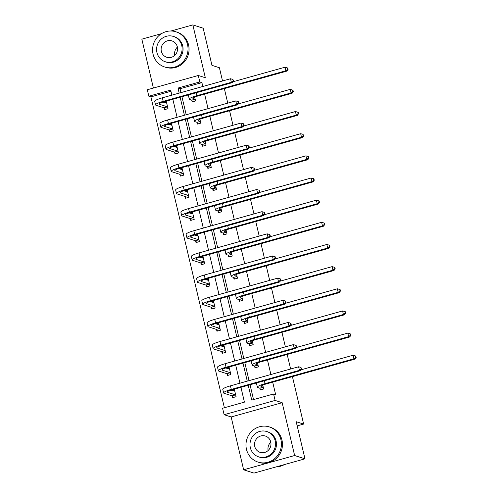 <?xml version="1.0" encoding="UTF-8"?>
<svg xmlns="http://www.w3.org/2000/svg" width="498" height="498" viewBox="0 0 498 498"><rect width="100%" height="100%" fill="white"/><g stroke="black" fill="none" stroke-linecap="round" stroke-linejoin="round"><path stroke-width="0.75" d="M292.426 376.625L303.637 424.072L296.198 421.694L304.975 458.832L253.98 473.1L243.64 469.795L294.635 455.527L282.148 402.689L275.114 400.442L224.119 414.71L222.594 408.248L244.437 402.135L240.932 387.313M304.975 458.832L294.635 455.527M222.538 80.975L219.4 67.728L211.961 65.344L203.178 28.205L192.838 24.9L171.051 30.994M161.483 33.671L141.843 39.168L153.396 88.046M282.148 402.689L231.153 416.963L243.64 469.795M231.153 416.963L224.119 414.71M170.951 91.265L150.9 96.88L224.386 407.75M150.9 96.88L148.834 96.22L147.302 89.752L198.297 75.484L199.829 81.946L177.979 88.059L179.174 93.107M224.337 88.594L227.773 103.13M229.572 110.749L233.008 125.284M234.813 132.91L238.249 147.445M240.048 155.065L243.485 169.6M245.284 177.22L248.72 191.755M250.525 199.374L253.961 213.91M255.76 221.529L259.197 236.064M261.002 243.69L264.432 258.225M266.237 265.845L269.673 280.38M271.472 288L274.908 302.535M276.714 310.154L280.15 324.69M281.949 332.315L285.385 346.851M287.184 354.47L290.62 369.006M297.188 425.877L303.637 424.072M196.99 122.483L197.37 124.077L200.819 123.112L199.903 119.246M207.467 166.793L207.847 168.392L211.289 167.428L210.374 163.556M217.943 211.108L218.317 212.702L221.766 211.737L220.851 207.865M228.42 255.418L228.794 257.012L232.242 256.053L231.327 252.181M238.891 299.734L239.27 301.327L242.713 300.362L241.804 296.491M249.367 344.043L249.747 345.637L253.189 344.672L252.274 340.806M259.844 388.359L260.217 389.953L263.666 388.988L262.751 385.116M202.811 86.49L201.895 82.612L180.052 88.719L180.967 92.603M181.944 96.737L186.202 114.764M187.18 118.891L191.444 136.919M192.421 141.052L196.679 159.074M197.656 163.207L201.914 181.228M202.891 185.362L207.156 203.383M208.133 207.517L212.391 225.544M213.368 229.671L217.632 247.699M218.603 251.832L222.867 269.854M223.845 273.987L228.103 292.009M229.08 296.142L233.344 314.17M234.321 318.297L238.579 336.324M239.557 340.458L243.815 358.479M244.792 362.612L249.056 380.634M250.033 384.767L253.538 399.589M248.241 385.271L251.745 400.093L273.589 393.98L275.655 394.64L272.699 382.147M270.9 374.521L267.463 359.986M265.664 352.366L262.228 337.831M260.423 330.211L256.987 315.676M255.188 308.057L251.751 293.521M249.952 285.896L246.516 271.36M244.711 263.741L241.275 249.205M239.476 241.586L236.04 227.051M234.234 219.431L230.804 204.896M228.999 197.276L225.563 182.741M223.764 175.115L220.328 160.58M218.522 152.961L215.086 138.425M213.287 130.806L209.851 116.271M208.052 108.651L204.616 94.116M254.603 366.198L254.982 367.798L258.431 366.833L257.516 362.961M244.132 321.889L244.506 323.482L247.954 322.517L247.039 318.652M233.655 277.573L234.035 279.173L237.478 278.208L236.562 274.336M223.179 233.263L223.558 234.857L227.001 233.892L226.086 230.026M212.708 188.954L213.082 190.547L216.53 189.582L215.615 185.71M202.232 144.638L202.605 146.231L206.054 145.267L205.139 141.401M191.755 100.328L192.135 101.922L195.577 100.957L194.662 97.085M273.589 393.98L275.114 400.442M198.297 75.484L205.332 77.732L192.838 24.9M201.895 82.612L199.829 81.946M180.151 97.241L184.409 115.262M185.387 119.396L189.651 137.417M190.628 141.55L194.886 159.578M195.863 163.705L200.121 181.733M201.099 185.866L205.363 203.887M206.34 208.021L210.598 226.042M211.575 230.176L215.839 248.203M216.811 252.33L221.075 270.358M222.052 274.491L226.31 292.513M227.287 296.646L231.551 314.668M232.529 318.801L236.787 336.822M237.764 340.956L242.022 358.983M242.999 363.11L247.263 381.138M171.866 95.149L170.677 90.107L148.834 96.22M239.955 383.18L235.697 365.159M234.72 361.025L230.456 343.004M229.485 338.87L225.221 320.843M224.243 316.716L219.985 298.688M219.008 294.555L214.744 276.533M213.767 272.4L209.509 254.378M208.531 250.245L204.273 232.217M203.296 228.09L199.032 210.063M198.055 205.929L193.797 187.908M192.819 183.774L188.561 165.753M187.584 161.62L183.32 143.598M182.343 139.465L178.085 121.437M177.107 117.31L172.843 99.283M163.599 102.333L166.332 101.567L168.013 108.67L164.57 109.635L164.191 108.041M168.834 124.494L171.573 123.722L173.248 130.825L169.806 131.789L169.426 130.196M174.07 146.649L176.809 145.883L178.489 152.979L175.041 153.944L174.667 152.351M179.311 168.803L182.044 168.038L183.725 175.14L180.282 176.105L179.903 174.505M184.546 190.958L187.285 190.192L188.96 197.295L185.517 198.26L185.138 196.666M189.782 213.113L192.521 212.347L194.201 219.45L190.753 220.415L190.379 218.821M195.023 235.274L197.762 234.508L199.437 241.605L195.994 242.57L195.614 240.976M200.258 257.429L202.997 256.663L204.678 263.766L201.229 264.724L200.85 263.131M205.5 279.583L208.232 278.818L209.913 285.92L206.465 286.885L206.091 285.286M210.735 301.738L213.474 300.973L215.148 308.075L211.706 309.04L211.326 307.447M215.97 323.899L218.709 323.134L220.39 330.23L216.941 331.195L216.568 329.601M221.212 346.054L223.944 345.288L225.625 352.391L222.183 353.35L221.803 351.756M226.447 368.209L229.186 367.443L230.86 374.546L227.418 375.511L227.038 373.911M231.682 390.364L234.421 389.598L236.102 396.701L232.653 397.665L232.28 396.072M180.052 88.719L177.979 88.059M263.118 387.17L261.276 386.579A7.389 1.158 -13.3 0 1 260.977 386.355A7.389 1.158 -13.3 0 1 266.094 383.989L354.925 359.139L353.891 358.809L265.061 383.659A11.081 1.737 166.7 0 0 257.379 387.201A11.081 1.737 166.7 0 0 257.827 387.544L259.67 388.135L263.286 387.394M260.927 389.753L259.67 388.135M355.74 357.34L356.157 357.471L355.821 356.051L355.404 355.921L355.74 357.34L353.891 358.809L353.051 355.255L301.122 369.784M257.348 382.719A11.081 1.737 166.7 0 0 256.538 383.653L257.379 387.201M353.051 355.255L355.404 355.921M356.157 357.471L354.925 359.139M234.577 390.245L232.834 390.731M233.363 397.466L232.105 395.848L235.554 394.883L227.505 392.312A7.389 1.158 -13.3 0 1 227.206 392.082A7.389 1.158 -13.3 0 1 232.329 389.722L300.481 370.649L299.447 370.319L231.296 389.392A11.081 1.737 166.7 0 0 223.608 392.934A11.081 1.737 166.7 0 0 224.056 393.277L232.105 395.848M234.801 391.191L230.954 390.133M301.296 368.85L301.713 368.987L300.966 367.431L301.296 368.85L299.447 370.319L298.607 366.771L230.456 385.838A11.081 1.737 166.7 0 0 222.774 389.38L223.608 392.934M298.607 366.771L300.966 367.431M301.713 368.987L300.481 370.649M276.16 466.894A18.47 17.654 -72.3 0 0 284.37 464.597M268.142 450.503A8.572 8.192 107.7 0 1 270.794 442.205M246.473 449.333A18.47 17.654 -72.3 0 0 258.076 462.1A18.47 17.654 -72.3 0 0 275.699 457.718A18.47 17.654 -72.3 0 0 280.928 439.69A18.47 17.654 -72.3 0 0 269.325 426.917A18.47 17.654 -72.3 0 0 251.695 431.299A18.47 17.654 -72.3 0 0 246.473 449.333M258.076 462.1L259.109 462.43A18.47 17.654 -72.3 0 0 276.739 458.054A18.47 17.654 -72.3 0 0 281.961 440.02A18.47 17.654 -72.3 0 0 270.358 427.247L269.325 426.917M266.797 431.536L267.75 431.841A13.297 12.711 107.7 0 1 276.104 441.041A13.297 12.711 107.7 0 1 272.344 454.02A13.297 12.711 107.7 0 1 259.651 457.176L258.699 456.871A13.297 12.711 -72.3 0 0 271.391 453.715A13.297 12.711 -72.3 0 0 275.151 440.736A13.297 12.711 -72.3 0 0 266.797 431.536A13.297 12.711 -72.3 0 0 254.111 434.692A13.297 12.711 -72.3 0 0 250.345 447.677A13.297 12.711 -72.3 0 0 258.699 456.871M270.744 441.969A8.572 8.192 -72.3 0 0 265.359 436.043A8.572 8.192 -72.3 0 0 257.18 438.078A8.572 8.192 -72.3 0 0 254.758 446.445A8.572 8.192 -72.3 0 0 260.137 452.371A8.572 8.192 -72.3 0 0 268.316 450.335A8.572 8.192 -72.3 0 0 270.744 441.969M174.742 55.384A8.572 8.192 107.7 0 1 177.394 47.086M153.073 54.214A18.47 17.654 -72.3 0 0 164.67 66.981A18.47 17.654 -72.3 0 0 182.299 62.605A18.47 17.654 -72.3 0 0 187.528 44.571A18.47 17.654 -72.3 0 0 175.925 31.797A18.47 17.654 -72.3 0 0 158.296 36.18A18.47 17.654 -72.3 0 0 153.073 54.214M164.67 66.981L165.71 67.317A18.47 17.654 -72.3 0 0 183.332 62.935A18.47 17.654 -72.3 0 0 188.561 44.901A18.47 17.654 -72.3 0 0 176.958 32.127L175.925 31.797M173.397 36.422L174.35 36.721A13.297 12.711 107.7 0 1 182.704 45.922A13.297 12.711 107.7 0 1 178.938 58.901A13.297 12.711 107.7 0 1 166.251 62.057L165.299 61.752A13.297 12.711 -72.3 0 0 177.985 58.596A13.297 12.711 -72.3 0 0 181.751 45.617A13.297 12.711 -72.3 0 0 173.397 36.422A13.297 12.711 -72.3 0 0 160.705 39.572A13.297 12.711 -72.3 0 0 156.945 52.558A13.297 12.711 -72.3 0 0 165.299 61.752M177.344 46.849A8.572 8.192 -72.3 0 0 171.959 40.923A8.572 8.192 -72.3 0 0 163.78 42.959A8.572 8.192 -72.3 0 0 161.352 51.325A8.572 8.192 -72.3 0 0 166.737 57.251A8.572 8.192 -72.3 0 0 174.916 55.216A8.572 8.192 -72.3 0 0 177.344 46.849M257.877 365.015L256.034 364.424A7.389 1.158 -13.3 0 1 255.735 364.194A7.389 1.158 -13.3 0 1 260.859 361.834L349.689 336.978L348.656 336.648L259.825 361.504A11.081 1.737 166.7 0 0 252.144 365.046A11.081 1.737 166.7 0 0 252.592 365.389L254.434 365.98L258.051 365.233M255.692 367.599L254.434 365.98M350.505 335.185L350.916 335.316L350.169 333.76L350.505 335.185L348.656 336.648L347.816 333.1L295.887 347.629M252.113 360.564A11.081 1.737 166.7 0 0 251.303 361.498L252.144 365.046M347.816 333.1L350.169 333.76M350.916 335.316L349.689 336.978M252.642 342.861L250.799 342.269A7.389 1.158 -13.3 0 1 250.5 342.039A7.389 1.158 -13.3 0 1 255.623 339.68L344.448 314.823L343.415 314.493L254.59 339.35A11.081 1.737 166.7 0 0 246.902 342.892A11.081 1.737 166.7 0 0 247.35 343.234L249.193 343.819L252.816 343.078M250.457 345.438L249.193 343.819M345.27 313.024L345.68 313.161L345.344 311.736L344.933 311.605L345.27 313.024L343.415 314.493L342.58 310.945L290.645 325.474M246.877 338.41A11.081 1.737 166.7 0 0 246.068 339.337L246.902 342.892M342.58 310.945L344.933 311.605M345.68 313.161L344.448 314.823M229.335 368.09L227.598 368.576M228.128 375.311L226.87 373.693L230.313 372.728L222.27 370.157A7.389 1.158 -13.3 0 1 221.971 369.927A7.389 1.158 -13.3 0 1 227.088 367.568L295.246 348.494L294.212 348.164L226.055 367.231A11.081 1.737 166.7 0 0 218.373 370.773A11.081 1.737 166.7 0 0 218.821 371.116L226.87 373.693M229.559 369.037L225.719 367.978M296.061 346.695L296.478 346.826L296.142 345.407L295.725 345.276L296.061 346.695L294.212 348.164L293.372 344.616L225.214 363.683A11.081 1.737 166.7 0 0 217.533 367.225L218.373 370.773M293.372 344.616L295.725 345.276M296.478 346.826L295.246 348.494M224.1 345.936L222.357 346.421M222.886 353.15L221.629 351.538L225.077 350.573L217.028 347.996A7.389 1.158 -13.3 0 1 216.73 347.772A7.389 1.158 -13.3 0 1 221.853 345.407L290.01 326.339L288.977 326.009L220.819 345.077A11.081 1.737 166.7 0 0 213.138 348.619A11.081 1.737 166.7 0 0 213.586 348.961L221.629 351.538M224.324 346.882L220.483 345.817M290.826 324.54L291.237 324.671L290.9 323.252L290.49 323.121L290.826 324.54L288.977 326.009L288.137 322.455L219.979 341.528A11.081 1.737 166.7 0 0 212.297 345.07L213.138 348.619M288.137 322.455L290.49 323.121M291.237 324.671L290.01 326.339M247.406 320.7L245.564 320.114A7.389 1.158 -13.3 0 1 245.265 319.884A7.389 1.158 -13.3 0 1 250.382 317.525L339.213 292.668L338.179 292.338L249.349 317.195A11.081 1.737 166.7 0 0 241.667 320.737A11.081 1.737 166.7 0 0 242.115 321.079L243.958 321.664L247.574 320.924M245.215 323.283L243.958 321.664M340.028 290.869L340.445 291L340.109 289.581L339.692 289.45L340.028 290.869L338.179 292.338L337.339 288.784L285.41 303.319M241.636 316.249A11.081 1.737 166.7 0 0 240.827 317.182L241.667 320.737M337.339 288.784L339.692 289.45M340.445 291L339.213 292.668M218.865 323.775L217.122 324.266M217.651 330.996L216.393 329.377L219.836 328.412L211.793 325.841A7.389 1.158 -13.3 0 1 211.494 325.611A7.389 1.158 -13.3 0 1 216.618 323.252L284.769 304.185L283.736 303.855L215.584 322.922A11.081 1.737 166.7 0 0 207.896 326.464A11.081 1.737 166.7 0 0 208.345 326.806L216.393 329.377M219.089 324.727L215.242 323.663M285.584 302.386L286.001 302.516L285.665 301.097L285.248 300.966L285.584 302.386L283.736 303.855L282.895 300.3L214.744 319.374A11.081 1.737 166.7 0 0 207.056 322.916L207.896 326.464M282.895 300.3L285.248 300.966M286.001 302.516L284.769 304.185M242.165 298.545L240.322 297.953A7.389 1.158 -13.3 0 1 240.024 297.729A7.389 1.158 -13.3 0 1 245.147 295.37L333.977 270.514L332.944 270.184L244.113 295.034A11.081 1.737 166.7 0 0 236.432 298.576A11.081 1.737 166.7 0 0 236.88 298.918L238.723 299.51L242.339 298.769M239.98 301.128L238.723 299.51M334.793 268.715L335.204 268.845L334.868 267.426L334.457 267.295L334.793 268.715L332.944 270.184L332.104 266.629L280.169 281.158M236.401 294.094A11.081 1.737 166.7 0 0 235.591 295.028L236.432 298.576M332.104 266.629L334.457 267.295M335.204 268.845L333.977 270.514M213.623 301.62L211.887 302.105M212.416 308.841L211.158 307.222L214.601 306.258L206.552 303.687A7.389 1.158 -13.3 0 1 206.253 303.456A7.389 1.158 -13.3 0 1 211.376 301.097L279.534 282.024L278.5 281.694L210.343 300.767A11.081 1.737 166.7 0 0 202.661 304.309A11.081 1.737 166.7 0 0 203.109 304.651L211.158 307.222M213.847 302.572L210.007 301.508M280.349 280.231L280.76 280.362L280.43 278.942L280.013 278.805L280.349 280.231L278.5 281.694L277.66 278.145L209.502 297.213A11.081 1.737 166.7 0 0 201.821 300.755L202.661 304.309M277.66 278.145L280.013 278.805M280.76 280.362L279.534 282.024M236.93 276.39L235.087 275.799A7.389 1.158 -13.3 0 1 234.788 275.575A7.389 1.158 -13.3 0 1 239.912 273.209L328.736 248.359L327.703 248.023L238.878 272.879A11.081 1.737 166.7 0 0 231.19 276.421A11.081 1.737 166.7 0 0 231.638 276.764L233.481 277.355L237.104 276.614M234.745 278.973L233.481 277.355M329.552 246.56L329.969 246.691L329.632 245.271L329.222 245.141L329.552 246.56L327.703 248.023L326.862 244.474L274.933 259.004M231.159 271.939A11.081 1.737 166.7 0 0 230.35 272.873L231.19 276.421M326.862 244.474L329.222 245.141M329.969 246.691L328.736 248.359M208.388 279.465L206.645 279.951M207.174 286.686L205.917 285.068L209.365 284.103L201.316 281.532A7.389 1.158 -13.3 0 1 201.018 281.302A7.389 1.158 -13.3 0 1 206.141 278.942L274.298 259.869L273.259 259.539L205.108 278.612A11.081 1.737 166.7 0 0 197.426 282.148A11.081 1.737 166.7 0 0 197.874 282.497L205.917 285.068M208.612 280.411L204.765 279.353M275.114 258.07L275.525 258.207L275.189 256.781L274.778 256.651L275.114 258.07L273.259 259.539L272.425 255.991L204.267 275.058A11.081 1.737 166.7 0 0 196.586 278.6L197.426 282.148M272.425 255.991L274.778 256.651M275.525 258.207L274.298 259.869M231.688 254.235L229.846 253.644A7.389 1.158 -13.3 0 1 229.547 253.414A7.389 1.158 -13.3 0 1 234.67 251.054L323.501 226.198L322.467 225.868L233.637 250.724A11.081 1.737 166.7 0 0 225.955 254.266A11.081 1.737 166.7 0 0 226.403 254.609L228.246 255.2L231.863 254.453M229.503 256.819L228.246 255.2M324.316 224.399L324.733 224.536L324.397 223.116L323.98 222.98L324.316 224.399L322.467 225.868L321.627 222.32L269.698 236.849M225.924 249.784A11.081 1.737 166.7 0 0 225.115 250.712L225.955 254.266M321.627 222.32L323.98 222.98M324.733 224.536L323.501 226.198M203.147 257.31L201.41 257.796M201.939 264.531L200.682 262.913L204.124 261.948L196.081 259.371A7.389 1.158 -13.3 0 1 195.782 259.147A7.389 1.158 -13.3 0 1 200.906 256.781L269.057 237.714L268.024 237.384L199.866 256.451A11.081 1.737 166.7 0 0 192.184 259.993A11.081 1.737 166.7 0 0 192.633 260.336L200.682 262.913M203.371 258.257L199.53 257.192M269.872 235.915L270.29 236.046L269.953 234.626L269.536 234.496L269.872 235.915L268.024 237.384L267.183 233.83L199.032 252.903A11.081 1.737 166.7 0 0 191.344 256.445L192.184 259.993M267.183 233.83L269.536 234.496M270.29 236.046L269.057 237.714M226.453 232.074L224.61 231.489A7.389 1.158 -13.3 0 1 224.312 231.259A7.389 1.158 -13.3 0 1 229.435 228.899L318.266 204.043L317.232 203.713L228.401 228.57A11.081 1.737 166.7 0 0 220.72 232.112A11.081 1.737 166.7 0 0 221.168 232.454L223.011 233.039L226.627 232.298M224.268 234.658L223.011 233.039M319.081 202.244L319.492 202.375L319.156 200.955L318.745 200.825L319.081 202.244L317.232 203.713L316.392 200.165L264.457 214.694M220.689 227.63A11.081 1.737 166.7 0 0 219.879 228.557L220.72 232.112M316.392 200.165L318.745 200.825M319.492 202.375L318.266 204.043M197.911 235.149L196.175 235.641M196.704 242.37L195.44 240.752L198.889 239.793L190.84 237.216A7.389 1.158 -13.3 0 1 190.541 236.986A7.389 1.158 -13.3 0 1 195.664 234.626L263.822 215.559L262.788 215.229L194.631 234.297A11.081 1.737 166.7 0 0 186.949 237.839A11.081 1.737 166.7 0 0 187.397 238.181L195.44 240.752M198.136 236.102L194.295 235.037M264.637 213.76L265.048 213.891L264.712 212.472L264.301 212.341L264.637 213.76L262.788 215.229L261.948 211.675L193.79 230.748A11.081 1.737 166.7 0 0 186.109 234.29L186.949 237.839M261.948 211.675L264.301 212.341M265.048 213.891L263.822 215.559M221.218 209.919L219.375 209.334A7.389 1.158 -13.3 0 1 219.076 209.104A7.389 1.158 -13.3 0 1 224.2 206.745L313.024 181.888L311.991 181.558L223.16 206.415A11.081 1.737 166.7 0 0 215.478 209.951A11.081 1.737 166.7 0 0 215.927 210.293L217.769 210.884L221.386 210.144M219.027 212.503L217.769 210.884M313.84 180.089L314.257 180.22L313.921 178.801L313.503 178.67L313.84 180.089L311.991 181.558L311.15 178.004L259.221 192.539M215.447 205.469A11.081 1.737 166.7 0 0 214.638 206.402L215.478 209.951M311.15 178.004L313.503 178.67M314.257 180.22L313.024 181.888M192.676 212.995L190.933 213.48M191.462 220.216L190.205 218.597L193.654 217.632L185.605 215.061A7.389 1.158 -13.3 0 1 185.306 214.831A7.389 1.158 -13.3 0 1 190.429 212.472L258.58 193.398L257.547 193.068L189.396 212.142A11.081 1.737 166.7 0 0 181.708 215.684A11.081 1.737 166.7 0 0 182.156 216.026L190.205 218.597M192.9 213.947L189.053 212.883M259.402 191.606L259.813 191.736L259.477 190.317L259.066 190.186L259.402 191.606L257.547 193.068L256.713 189.52L188.555 208.594A11.081 1.737 166.7 0 0 180.874 212.129L181.708 215.684M256.713 189.52L259.066 190.186M259.813 191.736L258.58 193.398M215.976 187.765L214.134 187.173A7.389 1.158 -13.3 0 1 213.835 186.949A7.389 1.158 -13.3 0 1 218.958 184.584L307.789 159.734L306.756 159.404L217.925 184.254A11.081 1.737 166.7 0 0 210.243 187.796A11.081 1.737 166.7 0 0 210.691 188.138L212.534 188.73L216.151 187.989M213.791 190.348L212.534 188.73M308.604 157.934L309.015 158.065L308.685 156.646L308.268 156.515L308.604 157.934L306.756 159.404L305.915 155.849L253.986 170.378M210.212 183.314A11.081 1.737 166.7 0 0 209.403 184.248L210.243 187.796M305.915 155.849L308.268 156.515M309.015 158.065L307.789 159.734M210.741 165.61L208.899 165.019A7.389 1.158 -13.3 0 1 208.6 164.788A7.389 1.158 -13.3 0 1 213.723 162.429L302.554 137.573L301.514 137.243L212.69 162.099A11.081 1.737 166.7 0 0 205.002 165.641A11.081 1.737 166.7 0 0 205.45 165.983L207.293 166.575L210.915 165.828M208.556 168.193L207.293 166.575M303.369 135.78L303.78 135.91L303.033 134.354L303.369 135.78L301.514 137.243L300.68 133.694L248.745 148.223M204.977 161.159A11.081 1.737 166.7 0 0 204.168 162.093L205.002 165.641M300.68 133.694L303.033 134.354M303.78 135.91L302.554 137.573M205.506 143.455L203.663 142.864A7.389 1.158 -13.3 0 1 203.365 142.633A7.389 1.158 -13.3 0 1 208.481 140.274L297.312 115.418L296.279 115.088L207.448 139.944A11.081 1.737 166.7 0 0 199.766 143.486A11.081 1.737 166.7 0 0 200.215 143.829L202.057 144.414L205.674 143.673M203.315 146.032L202.057 144.414M298.128 113.619L298.545 113.756L298.209 112.33L297.792 112.199L298.128 113.619L296.279 115.088L295.439 111.54L243.51 126.069M199.735 139.004A11.081 1.737 166.7 0 0 198.926 139.932L199.766 143.486M295.439 111.54L297.792 112.199M298.545 113.756L297.312 115.418M187.435 190.84L185.698 191.325M186.227 198.061L184.97 196.442L188.412 195.477L180.369 192.907A7.389 1.158 -13.3 0 1 180.071 192.676A7.389 1.158 -13.3 0 1 185.188 190.317L253.345 171.244L252.312 170.914L184.154 189.987A11.081 1.737 166.7 0 0 176.473 193.529A11.081 1.737 166.7 0 0 176.921 193.871L184.97 196.442M187.659 191.786L183.818 190.728M254.161 169.445L254.578 169.581L254.241 168.162L253.824 168.025L254.161 169.445L252.312 170.914L251.471 167.365L183.32 186.433A11.081 1.737 166.7 0 0 175.632 189.975L176.473 193.529M251.471 167.365L253.824 168.025M254.578 169.581L253.345 171.244M182.2 168.685L180.457 169.171M180.992 175.906L179.728 174.288L183.177 173.323L175.128 170.752A7.389 1.158 -13.3 0 1 174.829 170.521A7.389 1.158 -13.3 0 1 179.952 168.162L248.11 149.089L247.076 148.759L178.919 167.826A11.081 1.737 166.7 0 0 171.237 171.368A11.081 1.737 166.7 0 0 171.686 171.71L179.728 174.288M182.424 169.631L178.583 168.573M248.925 147.29L249.336 147.42L249 146.001L248.589 145.87L248.925 147.29L247.076 148.759L246.236 145.211L178.079 164.278A11.081 1.737 166.7 0 0 170.397 167.82L171.237 171.368M246.236 145.211L248.589 145.87M249.336 147.42L248.11 149.089M176.964 146.53L175.221 147.016M175.75 153.745L174.493 152.133L177.935 151.168L169.893 148.591A7.389 1.158 -13.3 0 1 169.594 148.367A7.389 1.158 -13.3 0 1 174.717 146.001L242.868 126.934L241.835 126.604L173.684 145.671A11.081 1.737 166.7 0 0 165.996 149.213A11.081 1.737 166.7 0 0 166.444 149.556L174.493 152.133M177.188 147.476L173.341 146.412M243.684 125.135L244.101 125.266L243.765 123.846L243.354 123.716L243.684 125.135L241.835 126.604L240.995 123.05L172.843 142.123A11.081 1.737 166.7 0 0 165.162 145.665L165.996 149.213M240.995 123.05L243.354 123.716M244.101 125.266L242.868 126.934M200.264 121.294L198.422 120.709A7.389 1.158 -13.3 0 1 198.123 120.479A7.389 1.158 -13.3 0 1 203.246 118.119L292.077 93.263L291.044 92.933L202.213 117.789A11.081 1.737 166.7 0 0 194.531 121.331A11.081 1.737 166.7 0 0 194.979 121.674L196.822 122.259L200.439 121.518M198.079 123.878L196.822 122.259M292.892 91.464L293.303 91.595L292.967 90.175L292.556 90.045L292.892 91.464L291.044 92.933L290.203 89.379L238.274 103.914M194.5 116.843A11.081 1.737 166.7 0 0 193.691 117.777L194.531 121.331M290.203 89.379L292.556 90.045M293.303 91.595L292.077 93.263M171.723 124.369L169.986 124.861M170.515 131.59L169.258 129.972L172.7 129.007L164.657 126.436A7.389 1.158 -13.3 0 1 164.359 126.206A7.389 1.158 -13.3 0 1 169.476 123.846L237.633 104.779L236.6 104.443L168.442 123.516A11.081 1.737 166.7 0 0 160.761 127.058A11.081 1.737 166.7 0 0 161.209 127.401L169.258 129.972M171.947 125.322L168.106 124.257M238.449 102.98L238.866 103.111L238.53 101.692L238.112 101.561L238.449 102.98L236.6 104.443L235.759 100.895L167.602 119.968A11.081 1.737 166.7 0 0 159.92 123.504L160.761 127.058M235.759 100.895L238.112 101.561M238.866 103.111L237.633 104.779M195.029 99.139L193.187 98.548A7.389 1.158 -13.3 0 1 192.888 98.324A7.389 1.158 -13.3 0 1 198.011 95.965L286.836 71.108L285.802 70.778L196.978 95.628A11.081 1.737 166.7 0 0 189.29 99.17A11.081 1.737 166.7 0 0 189.738 99.513L191.581 100.104L195.204 99.363M192.844 101.723L191.581 100.104M287.657 69.309L288.068 69.44L287.732 68.021L287.321 67.89L287.657 69.309L285.802 70.778L284.968 67.224L233.033 81.753M189.265 94.688A11.081 1.737 166.7 0 0 188.456 95.622L189.29 99.17M284.968 67.224L287.321 67.89M288.068 69.44L286.836 71.108M166.488 102.215L164.745 102.7M165.274 109.436L164.016 107.817L167.465 106.852L159.416 104.281A7.389 1.158 -13.3 0 1 159.117 104.051A7.389 1.158 -13.3 0 1 164.24 101.692L232.398 82.618L231.365 82.288L163.207 101.362A11.081 1.737 166.7 0 0 155.525 104.904A11.081 1.737 166.7 0 0 155.974 105.246L164.016 107.817M166.712 103.167L162.865 102.102M233.213 80.825L233.624 80.956L232.877 79.4L233.213 80.825L231.365 82.288L230.524 78.74L162.367 97.807A11.081 1.737 166.7 0 0 154.685 101.349L155.525 104.904M230.524 78.74L232.877 79.4M233.624 80.956L232.398 82.618M261.276 386.579L261.139 386.012M265.061 383.659L264.376 380.752M227.505 392.312L227.368 391.745M231.296 389.392L230.456 385.838M256.034 364.424L255.904 363.857M259.825 361.504L259.141 358.597M250.799 342.269L250.662 341.703M254.59 339.35L253.899 336.443M222.27 370.157L222.133 369.591M226.055 367.231L225.214 363.683M217.028 347.996L216.898 347.43M220.819 345.077L219.979 341.528M245.564 320.114L245.427 319.548M249.349 317.195L248.664 314.288M211.793 325.841L211.656 325.275M215.584 322.922L214.744 319.374M240.322 297.953L240.192 297.387M244.113 295.034L243.429 292.127M206.552 303.687L206.421 303.12M210.343 300.767L209.502 297.213M235.087 275.799L234.95 275.232M238.878 272.879L238.187 269.972M201.316 281.532L201.186 280.965M205.108 278.612L204.267 275.058M229.846 253.644L229.715 253.077M233.637 250.724L232.952 247.817M196.081 259.371L195.944 258.804M199.866 256.451L199.032 252.903M224.61 231.489L224.48 230.923M228.401 228.57L227.711 225.662M190.84 237.216L190.709 236.65M194.631 234.297L193.79 230.748M219.375 209.334L219.238 208.768M223.16 206.415L222.475 203.501M185.605 215.061L185.468 214.495M189.396 212.142L188.555 208.594M214.134 187.173L214.003 186.607M217.925 184.254L217.24 181.347M208.899 165.019L208.762 164.452M212.69 162.099L211.999 159.192M203.663 142.864L203.526 142.297M207.448 139.944L206.763 137.037M180.369 192.907L180.232 192.34M184.154 189.987L183.32 186.433M175.128 170.752L174.997 170.179M178.919 167.826L178.079 164.278M169.893 148.591L169.756 148.024M173.684 145.671L172.843 142.123M198.422 120.709L198.291 120.143M202.213 117.789L201.528 114.882M164.657 126.436L164.521 125.87M168.442 123.516L167.602 119.968M193.187 98.548L193.05 97.982M196.978 95.628L196.287 92.721M159.416 104.281L159.285 103.715M163.207 101.362L162.367 97.807"/></g></svg>

